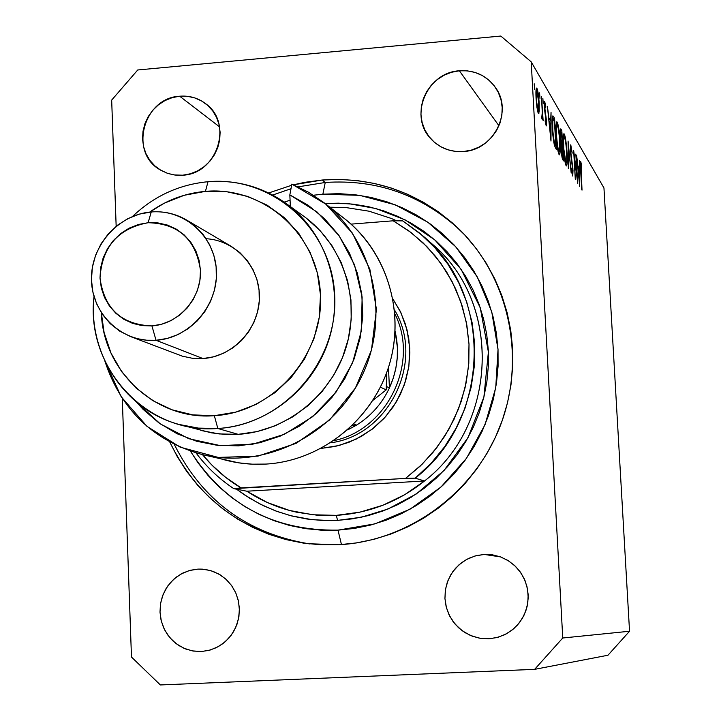 <?xml version="1.0" encoding="UTF-8"?>
<svg xmlns="http://www.w3.org/2000/svg" width="721" height="721" viewBox="0 0 721 721"><rect width="100%" height="100%" fill="white"/><g stroke="black" fill="none" stroke-linecap="round" stroke-linejoin="round"><path stroke-width="1.08" d="M322.242 180.016L325.243 182.467L322.242 180.016L339.744 179.43L357.219 180.583L374.487 183.476L391.386 188.073L407.753 194.355L423.425 202.268L438.26 211.731L452.094 222.672L464.793 234.992L476.23 248.565L486.278 263.273L494.84 278.982L501.816 295.52L507.142 312.734L510.756 330.461L512.613 348.522L512.685 366.728L510.973 384.906L507.494 402.868L502.276 420.424L495.372 437.413L486.846 453.644L476.797 468.965L465.315 483.223L452.527 496.264L438.566 507.972L423.56 518.219L407.68 526.916L391.07 533.973L373.92 539.326L356.381 542.94L338.645 544.77L308.083 543.724C244.221 533.684 198.131 499.806 169.796 442.072L177.321 456.726L186.775 471.489L197.635 485.224L209.793 497.823L223.149 509.143L237.588 519.075L252.963 527.511L269.131 534.369L285.949 539.578L303.253 543.075L320.872 544.806L338.645 544.77C408.699 541.156 474.788 492.749 500.536 425.174C526.303 357.598 509.089 278.036 459.241 229.305C420.487 192.976 374.821 176.555 322.242 180.016L293.483 184.792L304.857 182.323L322.242 180.016M268.654 192.976L291.626 185.27L268.654 192.976M179.682 96.217L219.544 126.86L179.682 96.217L187.271 96.29L194.634 97.867L201.492 100.904L207.585 105.284L212.668 110.827L216.543 117.343L219.058 124.571L220.121 132.231L219.689 140.027L217.76 147.652L214.434 154.826L209.82 161.252L204.106 166.686L197.509 170.922L190.299 173.797L182.737 175.203L174.058 174.933L167.353 173.301L159.647 169.561C128.816 151.906 143.668 97.75 179.682 96.217C189.497 95.451 198.248 98.02 205.945 103.905C233.523 123.471 217.129 173.968 182.737 175.203L175.131 175.077L167.768 173.437L160.936 170.345L154.889 165.929L149.86 160.359L146.039 153.843L143.569 146.642L142.542 139.027L143.001 131.285L144.921 123.706L148.229 116.595L152.807 110.205L158.467 104.797L165.001 100.552L172.166 97.659L179.682 96.217M197.969 569.103L205.728 569.5L213.263 571.456L220.284 574.907L226.52 579.729L231.72 585.722L235.695 592.671L238.281 600.314L239.372 608.335L238.93 616.437L236.975 624.314L233.568 631.641L228.854 638.139L223.005 643.565L216.264 647.701L208.883 650.387L201.15 651.523L192.273 650.883L183.765 648.197L176.077 643.619L169.57 637.373L164.568 629.784L161.333 621.223L159.999 612.129L160.657 602.945L163.243 594.131L167.651 586.119L173.662 579.305L180.962 574.042L189.199 570.581L197.969 569.103L202.295 569.13L210.685 570.599L218.58 573.907L225.61 578.891L231.441 585.335L235.812 592.932L238.507 601.341L239.408 610.173L238.462 619.015L235.722 627.459L231.297 635.102L225.412 641.591L218.328 646.62L210.388 649.972L201.961 651.478L193.372 651.072L185.838 649.053L178.835 645.547L172.652 640.69L167.497 634.669L163.586 627.721L161.053 620.105L159.999 612.129L160.468 604.081L162.423 596.276L165.803 589.003L170.471 582.541L176.257 577.133L182.945 572.997L190.272 570.284L197.969 569.103M202.763 651.423L201.15 651.523L202.763 651.423M484.242 554.44L500.527 556.891L484.242 554.44L492.398 554.828L500.329 556.819L507.737 560.352L514.334 565.273L519.868 571.402L524.122 578.512L526.925 586.326L528.169 594.537L527.799 602.828L525.843 610.885L522.355 618.393L517.489 625.053L511.423 630.614L504.394 634.85L496.688 637.607L488.586 638.788L479.258 638.13L470.308 635.399L462.179 630.722L455.275 624.341L449.94 616.572L446.443 607.821L444.938 598.511L445.515 589.111L448.129 580.09L452.653 571.888L458.871 564.913L466.469 559.514L475.067 555.963L484.242 554.44L492.596 554.855L500.951 557.054L508.693 560.947L515.488 566.364L521.049 573.087L525.131 580.829L527.556 589.255L528.214 598.006L527.069 606.694L524.176 614.95L519.661 622.412L513.722 628.757L506.611 633.714L498.635 637.076L490.145 638.689L480.411 638.328L472.489 636.273L465.108 632.687L458.547 627.721L453.076 621.574L448.886 614.463L446.137 606.676L444.938 598.511L445.326 590.274L447.29 582.28L450.742 574.835L455.564 568.22L461.575 562.686L468.533 558.442L476.193 555.657L484.242 554.44M491.695 638.527L488.586 638.788L491.695 638.527M459.367 70.784L498.95 125.778L459.367 70.784L467.316 70.838L475.058 72.442L482.295 75.525L488.73 79.986L494.128 85.655L498.265 92.306L500.996 99.687L502.204 107.51L501.843 115.486L499.914 123.291L496.508 130.627L491.749 137.206L485.819 142.785L478.96 147.129L471.426 150.085L463.522 151.527C450.346 152.311 439.377 147.994 430.617 138.567C408.591 115.739 426.994 72.379 459.367 70.784C474.67 69.91 486.756 75.552 495.615 87.719C513.172 111.575 493.741 150.184 463.522 151.527L455.537 151.419L447.804 149.761L440.594 146.615L434.204 142.118L428.869 136.431L424.777 129.78L422.109 122.417L420.938 114.63L421.325 106.717L423.245 98.966L426.634 91.693L431.347 85.15L437.223 79.598L444.019 75.254L451.499 72.28L459.367 70.784M131.474 657.038L122.282 398.425L131.474 657.038L160.359 684.95L131.474 657.038M116.162 226.277L111.674 100.093L137.729 69.982L500.807 36.05L531.215 61.862L562.75 638.004L629.541 631.245L603.955 187.956L531.215 61.862L603.955 187.956L629.541 631.245L562.75 638.004L534.631 669.349L160.359 684.95L534.631 669.349L607.965 655.236L534.631 669.349L562.75 638.004L531.215 61.862L500.807 36.05L137.729 69.982L111.674 100.093L116.162 226.277M577.115 176.735L575.836 154.069L577.755 183.395L574.295 157.079L575.304 179.511L573.655 150.41L577.115 176.735L573.655 150.41L575.304 179.511L574.295 157.079L577.755 183.395L575.836 154.069L577.115 176.735M570.365 151.428L570.78 144.921L572.222 153.113L571.032 148.048L570.617 150.734L572.88 168.489L572.663 175.996L571.429 169.525L571.591 168.137L572.609 172.995L572.645 168.876L570.365 151.428L572.717 169.985L572.555 173.04L571.591 168.137L571.429 169.525L572.744 176.032L573.006 170.327L570.672 151.96L570.897 147.931L572.222 153.113L570.681 144.867L570.365 151.428M568.076 141.037L571.194 173.022L568.454 147.363L568.319 168.471L568.076 141.037L568.319 168.471L568.454 147.363L571.194 173.022L568.076 141.037M564.309 134.025L565.85 140.685L566.904 151.077L567.121 163.009L566.282 165.893L564.949 161.522L563.588 150.058L563.182 138.504L563.948 133.7C563.173 134.412 562.984 138.802 563.38 146.868C564.038 156.845 564.949 163.117 566.111 165.686L566.436 165.947C567.211 165.199 567.4 160.756 566.994 152.636L566.994 152.636C566.355 142.929 565.462 136.72 564.309 134.025L563.642 134.079L564.309 134.025M557.225 122.11L558.829 128.987L559.974 140.46L560.127 151.87L559.244 154.772L557.838 150.238L556.432 138.468L556.026 126.635L556.828 121.759C556.017 122.489 555.81 126.968 556.215 135.188C556.891 145.426 557.838 151.879 559.063 154.546L559.406 154.826C560.226 154.069 560.433 149.544 560.019 141.253L560.019 141.253C559.361 131.303 558.433 124.922 557.225 122.11L556.504 122.173L557.225 122.11M551.042 112.449L550.988 141.064L547.41 106.347L548.924 118.1L550.655 120.966L551.042 112.449L550.655 120.966L548.924 118.1L547.41 106.347L550.988 141.064L551.042 112.449M534.207 83.807L534.594 89.395L534.207 83.807M539.191 103.355L538.893 113.341L538.154 112.99L537.28 109.574L535.946 95.794L536.514 88.106L538.254 93.82L539.191 103.355C538.695 95.641 537.947 90.657 536.956 88.413L536.586 88.079C535.937 88.656 535.757 92.027 536.054 98.191L536.947 107.465L538.317 113.305L539.254 111.178L537.641 111.322L539.254 111.178L539.191 103.355M539.596 92.847L539.975 98.344L539.596 92.847M541.471 96.371L543.138 120.659L542.58 116.586L542.282 119.389L541.714 118.019L542.309 113.206L541.471 96.371L542.291 112.368L541.714 118.019L542.21 119.452L542.58 116.586L543.138 120.659L541.471 96.371M542.859 98.335L543.237 103.779L542.859 98.335M546.482 120.813L546.239 125.923L545.175 121.263L545.301 119.632L545.932 122.912L546.176 121.498L544.472 108.934L544.652 101.445L545.806 106.158L545.689 107.934L544.896 104.419L544.652 106.69L546.482 120.813L544.688 107.438L544.869 104.419L545.689 107.934L545.806 106.158L544.616 101.436L544.337 106.969L546.13 120.362L546.013 122.976L545.301 119.632L545.175 121.263L546.248 125.932L546.482 120.813M552.385 128.563L552.457 116.505L553.079 116L554.593 118.415L556.333 149.508L554.341 145.327L552.917 135.755L552.385 128.563L554.341 145.327L556.333 149.508L554.593 118.415L553.449 116.487L552.439 116.568L553.449 116.487L552.845 115.892C552.115 116.694 551.962 120.912 552.385 128.563M560.857 128.924L561.812 130.528L563.507 160.864L562.191 158.115L561.398 152.203L561.326 144.606L560.127 133.899L560.19 129.825L560.857 128.924L560.208 135.683L561.326 144.606L561.28 150.428C561.677 155.961 562.191 159.08 562.822 159.783L563.507 160.864L561.812 130.528L560.127 130.672L561.812 130.528L560.343 128.969L560.857 128.924M579.576 160.35L579.72 186.505L576.611 155.366L577.9 165.857L579.314 168.191L579.576 160.35L579.314 168.191L577.9 165.857L576.611 155.366L579.72 186.505L579.576 160.35M580.955 164.631L582.018 190.137L580.369 163.91L580.802 161.756L581.73 166.254L581.694 168.155L580.648 161.612L581.739 189.704L580.693 171.256L580.955 164.631M607.965 655.236L629.541 631.245L607.965 655.236M536.298 88.467L536.956 88.413L536.298 88.467M538.154 110.349L536.091 98.822L536.857 91.125L538.821 102.724L538.398 110.556L537.442 110.412L538.38 110.547L538.731 109.808L538.704 100.85L537.614 92.802L536.893 91.134L536.406 92.63L536.721 102.607L538.154 110.349M541.75 116.658L542.58 116.586L541.75 116.658M545.427 122.958L545.932 122.912L545.427 122.958M545.004 113.026L545.482 112.981L545.004 113.026M548.915 121.11L550.655 120.966L548.915 121.11M550.628 134.854L548.969 121.678L550.655 123.895L550.321 134.881L550.655 123.895L549.285 121.651L550.628 134.854M552.214 118.623L554.593 118.415L552.214 118.623M554.44 121.047L555.819 145.786L554.494 145.894L555.819 145.786L554.377 145.471L555.558 145.372L554.368 142.677L553.8 142.722L554.368 142.677L552.412 129.149L552.998 119.353L552.187 119.416L553.106 119.289L554.44 121.047L553.232 119.335L552.701 120.353L552.773 130.104L553.854 140.307L555.819 145.786L554.44 121.047M558.865 151.356C557.874 149.175 557.099 143.966 556.549 135.737L556.549 135.737C556.224 128.978 556.405 125.4 557.09 124.994L557.414 125.292C558.396 127.509 559.154 132.664 559.694 140.739C560.028 147.481 559.847 151.095 559.163 151.599L558.072 151.428L559.163 151.599L559.613 150.545L559.622 139.45L558.46 129.185L557.261 125.084L556.432 127.978L556.585 136.395L557.54 145.858L558.865 151.356M563.02 157.25L561.902 156.619L562.596 156.565L561.308 150.914L561.848 146.742L562.479 147.508L563.02 157.25L562.019 157.331L563.02 157.25L562.479 147.508L561.866 146.742L561.776 153.131L563.02 157.25M562.299 144.389L561.217 144.119L562.092 144.047L560.92 142.65L561.407 142.614L560.235 136.233L560.785 131.898L561.668 133.106L562.299 144.389L561.298 144.479L562.299 144.389L561.668 133.106L560.812 131.898L560.803 139.342L562.299 144.389M565.922 162.567C564.976 160.477 564.237 155.412 563.696 147.381L563.696 147.381C563.371 140.757 563.534 137.251 564.192 136.855L564.498 137.125C565.435 139.252 566.165 144.263 566.688 152.149C567.012 158.746 566.85 162.297 566.192 162.793L565.156 162.631L566.436 162.495L566.769 160.54L566.526 149.607L565.498 140.892L564.354 136.927L563.57 139.802L563.768 148.67L565.922 162.567M571.888 172.986L572.447 172.941L571.888 172.986M577.891 168.308L579.314 168.191L577.891 168.308M579.387 180.89L577.963 169.065L579.333 170.877L579.134 180.917L579.333 170.877L578.215 169.047L579.387 180.89M321.215 448.39L339.185 445.479L356.354 439.044L372.027 429.319L385.6 416.675L396.523 401.606L404.373 384.717L408.834 366.656L409.735 348.144L407.05 329.903L400.894 312.662L392.954 299.053L400.182 311.193L405.481 324.36L408.735 338.266L409.843 352.569L408.789 366.935L405.59 381.012L400.317 394.486L393.098 407.023L384.104 418.324L373.55 428.121L361.69 436.196L348.811 442.352L335.211 446.443L321.215 448.39M422.876 235.848L402.706 220.887L393.17 220.797L402.706 220.887L419.676 233.117L434.844 247.636L447.903 264.183L458.619 282.479L466.757 302.171L472.165 322.9L474.724 344.268L474.373 365.889L471.119 387.33L465.018 408.194L456.177 428.067L444.776 446.587L431.023 463.387L415.188 478.158L405.562 478.402L420.307 466.009L433.447 451.851L444.776 436.16L454.104 419.18L461.296 401.182L466.217 382.463L468.803 363.33L469.01 344.079L466.838 325.027L462.341 306.47L455.582 288.715L446.687 272.024L435.808 256.667L423.119 242.878L408.834 230.864L393.17 220.797L410.961 232.459L426.922 246.645L440.702 263.066L452.022 281.415L460.638 301.306L466.334 322.341L469.01 344.079L468.578 366.079L465.045 387.871L458.484 408.996L449.03 429.022L436.872 447.516L422.281 464.09L405.562 478.402L233.784 488.64C219.148 478.915 206.566 467.001 196.04 452.923C206.566 467.001 219.148 478.915 233.784 488.64L246.834 491.208L233.784 488.64L241.084 487.91C226.286 479.068 213.434 467.983 202.511 454.645L211.92 465.108L225.772 477.437L241.084 487.91L405.562 478.402L415.188 478.158L424.516 480.988L246.834 491.208L267.356 502.528L289.472 510.45L312.653 514.767L336.337 515.353L359.941 512.153L382.887 505.25L404.598 494.777L424.516 480.988L246.834 491.208C262.273 501.365 279.081 508.404 297.25 512.334L316.654 515.136L336.337 515.353L337.545 520.4L331.48 520.616L311.923 519.661L290.491 515.65L275.368 510.828L259.848 503.943L244.266 494.732L236.578 489.189L249.781 498.283L263.147 505.583L277.206 511.504L291.816 515.993L306.84 518.994L322.134 520.472L337.545 520.4L352.93 518.787L368.134 515.623L383.004 510.955L397.388 504.817L411.15 497.256L424.137 488.36L436.232 478.203L447.308 466.893L457.249 454.536L465.955 441.261L473.337 427.192L479.321 412.475L483.845 397.262L486.873 381.697L488.369 365.953L488.315 350.172L486.729 334.517L483.62 319.151L479.023 304.208L472.994 289.86L465.595 276.224L456.907 263.444L447.011 251.647L436.007 240.94L424.029 231.414L411.168 223.168L397.568 216.264L383.365 210.775L368.701 206.747L353.696 204.205L338.519 203.169L325.045 203.511L348.964 203.719L376.001 208.558L405.274 219.959L434.736 239.832L461.116 269.293L480.249 307.714L488.396 351.974L483.899 397.055L467.965 437.737L444.064 470.443L416.278 493.966L387.997 509.017L361.392 517.218L337.545 520.4L336.337 515.353C368.99 513.28 398.389 501.825 424.516 480.988C498.508 424.11 501.663 301.477 431.951 243.842L422.876 235.848C494.038 294.673 490.785 420.019 415.188 478.158L424.516 480.988C497.517 424.795 501.834 304.262 434.204 245.87M325.243 182.467L322.873 194.183L359.68 195.355L395.252 204.827L427.823 222.212L455.69 246.708L477.41 277.143L491.785 312.004L498.022 349.514L495.751 387.727L485.044 424.651L466.46 458.349L440.973 487.035L409.943 509.251L375.001 523.852L337.987 530.142L341.466 544.598L337.987 530.142L321.629 530.196L305.407 528.619L289.472 525.429L273.98 520.652L259.073 514.352L244.906 506.602L231.594 497.472L219.274 487.063L208.054 475.472L198.032 462.819L190.425 451.139C224.61 504.655 273.8 530.989 337.987 530.142L354.308 528.439L370.45 525.095L386.231 520.156L401.498 513.649L416.107 505.637L429.905 496.192L442.748 485.422L454.5 473.418L465.054 460.304L474.301 446.209L482.133 431.275L488.487 415.647L493.29 399.497L496.499 382.977L498.076 366.259L498.022 349.514L496.327 332.895L493.02 316.582L488.135 300.738L481.727 285.507L473.859 271.051L464.63 257.496L454.122 244.987L442.442 233.631L429.716 223.546L416.071 214.804L401.642 207.504L386.573 201.691L371.009 197.437L355.111 194.751L339.014 193.67L322.873 194.183L325.243 182.467C376.93 179.051 421.974 195.031 460.358 230.414C421.974 195.031 376.93 179.051 325.243 182.467L298.134 186.847L325.243 182.467M393.17 220.797L351.082 224.132L393.17 220.797M309.651 543.913C247.465 533.657 202.349 500.5 174.311 444.424C202.349 500.5 247.465 533.657 309.66 543.913M272.691 195.04L290.978 188.731L272.691 195.04M284.182 202.105L290.076 200.267L284.182 202.105M313.446 195.238L322.873 194.183L313.446 195.238M394.531 310.003C425.408 360.536 389.448 435.34 330.696 442.793C389.448 435.34 425.408 360.536 394.531 310.003M396.712 220.824L391.323 218.454L369.062 211.199L345.936 207.558L329.785 207.197M389.43 387.916C382.04 403.562 371.09 415.954 356.589 425.093L347.711 429.896L356.589 425.093L352.596 425.345L356.589 425.093C371.09 415.954 382.04 403.562 389.43 387.916L393.251 378.183L395.874 368.08L397.262 357.742L397.397 347.351L395.09 331.336C399.578 350.694 397.695 369.558 389.43 387.916L386.33 386.42L389.43 387.916L388.457 367.431L389.43 387.916M333.967 440.621C387.538 429.554 419.694 362.654 394.883 313.914C419.694 362.654 387.538 429.554 333.967 440.621M353.885 424.083L356.589 425.093L353.885 424.083M202.403 454.618C153.33 440.928 120.804 409.69 104.815 360.897L121.218 396.802L147.003 426.372L180.205 447.173L218.202 457.411L257.92 456.141L296.106 443.361L329.542 420.028L355.39 388.051L371.468 350.1L376.425 309.372L369.873 269.293L352.452 233.198L325.676 204.034L291.843 184.107L308.354 192.156L323.639 202.421C373.721 240.967 390.764 316.402 361.861 376.038C333.345 435.845 263.787 469.65 202.403 454.618L238.66 462.837L252.26 464.18L265.977 464.081C248.574 465.063 231.729 462.729 215.462 457.069M306.272 218.121L320.259 230.819L332.02 245.771L341.204 262.561L347.576 280.766L350.947 299.891L351.208 319.439L348.351 338.87L342.457 357.67L333.67 375.317L322.233 391.35L308.453 405.328L292.717 416.882L275.44 425.705L257.091 431.573L238.173 434.339L217.832 428.49L214.335 415.693C156.051 420.541 103.085 371.432 101.337 312.734L104.085 332.498L110.953 352.993L121.633 371.639L135.728 387.718L152.726 400.606L171.986 409.789L192.795 414.89L214.335 415.693L235.785 412.133L256.297 404.337L275.061 392.584L291.329 377.326L304.451 359.175L313.905 338.825L319.322 317.096L320.475 294.844L317.348 272.953L310.075 252.278L298.954 233.631L284.435 217.715L267.103 205.152L247.654 196.382L226.827 191.741L205.44 191.371L208.008 181.719C179.114 184.495 153.952 196.085 132.511 216.489C153.952 196.085 179.114 184.495 208.008 181.719L205.44 191.371C263.679 186 318.15 234.163 320.475 294.844C323.684 355.453 273.376 412.466 214.335 415.693L217.832 428.49C282.821 425.03 338.284 362.239 334.706 295.493C332.102 228.665 272.051 175.753 208.008 181.719C236.506 179.628 262.417 186.793 285.741 203.214C326.009 232.225 344.422 288.202 329.407 338.041C314.509 387.907 267.942 425.444 217.832 428.49L238.173 434.339C286.751 431.41 331.84 395.108 346.242 346.864C360.752 298.638 342.881 244.437 303.829 216.3L285.741 203.214M206.134 238.723C235.848 240.282 260.335 267.41 259.416 298.242C258.857 329.073 232.937 356.706 202.971 358.553L213.569 356.823L223.744 353.155L233.171 347.666L241.526 340.528L248.52 331.993L253.927 322.341L257.55 311.896L259.281 301.008L259.064 290.049L256.901 279.378L252.873 269.366L247.123 260.335L239.832 252.584L231.261 246.366L186.487 219.977L195.634 226.619L203.412 234.911L209.541 244.572L213.831 255.306L216.12 266.734L216.336 278.486L214.461 290.157L210.559 301.369L204.764 311.724L197.275 320.89L188.325 328.551L178.24 334.463L167.353 338.41L156.033 340.285C189.596 338.203 218.093 305.677 216.444 271.159C215.3 236.596 184.558 208.955 151.257 211.956L148.111 222.717C178.511 223.528 195.959 239.399 200.465 270.348C201.763 298.07 178.898 324.198 151.933 325.91L156.033 340.285L202.971 358.553L156.033 340.285L146.696 340.222L137.531 338.735L130.456 336.536L119.704 331.137L110.25 323.666L102.445 314.419L96.587 303.739L92.883 292.032L91.459 279.748L92.369 267.329L95.587 255.234L100.976 243.932L108.339 233.82L117.406 225.276L127.851 218.634L139.27 214.137L151.257 211.956C163.874 211.019 175.618 213.695 186.487 219.977M333.715 211.082C381.517 240.832 405.752 303.46 390.539 360.365C375.497 417.315 322.909 460.836 265.977 464.081C320.62 460.917 371.54 420.821 388.628 366.899C405.815 312.995 387.222 251.728 344.395 218.553L323.639 202.421M136.611 402.237L143.109 409.366L159.053 423.011L177.078 433.745L196.707 441.27L217.418 445.344L238.642 445.848L259.794 442.739L280.28 436.088L299.539 426.075L317.006 412.953L332.201 397.091L344.683 378.931L354.101 358.986L360.185 337.816L362.771 316.014L361.789 294.195L357.283 272.98L349.379 252.954L338.329 234.667L324.45 218.625L308.137 205.242L289.842 194.886L290.356 206.548L289.842 194.886L317.105 212.019L339.149 235.803L354.498 264.76L362.122 297.034L361.446 330.524L352.506 363.024L335.869 392.386L312.635 416.675L284.353 434.303L252.909 444.154L220.365 445.632L188.839 438.71L160.323 423.912L136.611 402.237M179.358 424.516C124.931 410.276 87.665 353.515 94.018 296.556C85.267 367.656 146.823 434.646 217.832 428.49L198.374 428.103L179.358 424.516L211.334 432.834L224.682 434.384L238.173 434.339L219.184 433.943L200.862 430.473M205.44 191.371L184.297 195.256L164.19 203.241L149.716 212.1C166.578 200.096 185.153 193.183 205.44 191.371M291.843 184.107L289.842 194.886L291.843 184.107M130.456 336.536L182.305 356.156L192.498 358.31L202.971 358.553M148.111 222.717L138.387 224.492L129.113 228.169L120.65 233.595L113.323 240.571L107.402 248.835L103.112 258.064L100.607 267.915L100.003 278.009L101.31 287.967L104.482 297.403L109.403 305.974L115.901 313.329L123.715 319.205L132.556 323.35L142.082 325.622L151.933 325.91L161.729 324.207L171.084 320.575L179.637 315.14L187.063 308.128L193.048 299.801L197.383 290.482L199.888 280.532L200.465 270.348L199.095 260.326L195.833 250.845L190.813 242.274L184.234 234.956L176.348 229.152L167.47 225.087L157.935 222.915L148.111 222.717L151.257 211.956C117.938 214.443 90.08 246.546 91.486 280.658C92.396 314.807 122.48 342.872 156.033 340.285L151.933 325.91C121.525 324.747 104.212 308.777 100.003 278.009C102.067 246.834 118.1 228.404 148.111 222.717M380.418 387.15L386.177 389.89L372.964 400.317L386.177 389.89L380.418 387.15M386.753 372.406L386.177 389.89L386.753 372.406M536.839 91.134L535.955 91.207M538.398 110.556L537.487 110.628M546.013 122.976L545.437 123.021M544.869 104.419L544.256 104.473M553.106 119.289L552.187 119.371M557.081 125.003L556.098 125.084M559.163 151.599L558.126 151.68M561.83 146.742L561.172 146.796M560.776 131.898L560.1 131.961M564.192 136.855L563.245 136.936M566.192 162.793L565.21 162.874M570.888 147.931L570.266 147.985M572.555 173.04L571.906 173.085M580.883 164.568L580.378 164.613"/></g></svg>
